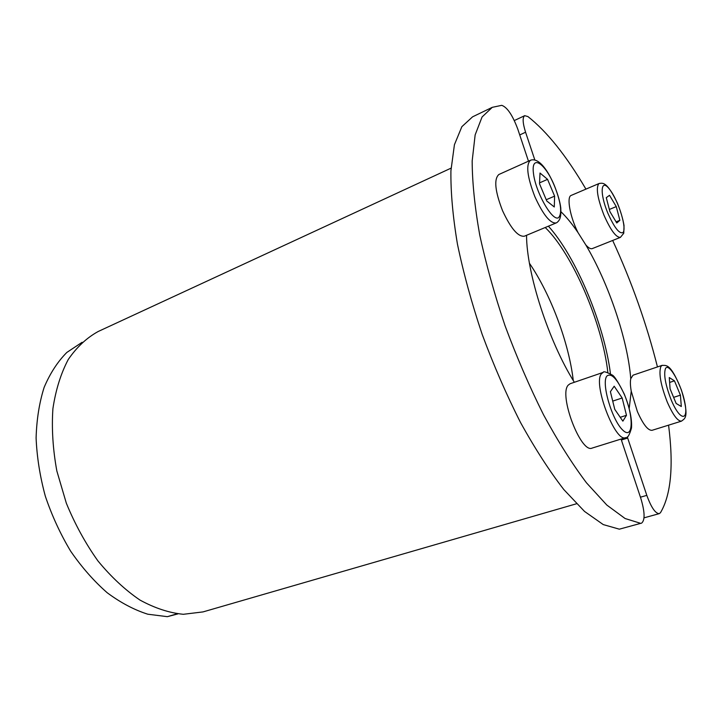 <?xml version="1.0" encoding="UTF-8"?>
<svg xmlns="http://www.w3.org/2000/svg" width="722" height="722" viewBox="0 0 722 722"><rect width="100%" height="100%" fill="white"/><g stroke="black" fill="none" stroke-linecap="round" stroke-linejoin="round"><path stroke-width="1.08" d="M631.236 391.198C630.306 385.828 630.144 381.658 630.757 378.707L633.05 375.178L662.155 365.341L660.901 366.442C658.563 373.048 660.675 384.898 667.245 402.001C672.967 415.006 677.732 421.386 681.541 421.125L652.074 430.303C648.004 430.655 643.112 424.419 637.391 411.594L631.236 391.198L629.187 408.499M669.619 382.434L674.456 380.837L680.413 395.169L681.306 406.504L676.153 403.472L670.079 388.86L669.276 377.552L674.456 380.837M673.617 397.362L680.413 395.169M621.389 440.014L627.68 438.055L627.292 436.873M627.68 438.055L646.813 495.373L640.441 497.187M668.572 425.168C673.752 465.699 671.054 494.868 660.477 512.692L659.258 513.649C655.368 513.541 651.226 507.449 646.813 495.373M657.453 366.929C646.632 323.934 631.705 281.779 612.671 240.462M585.912 189.101C566.454 155.925 547.132 131.747 527.935 116.576L524.704 115.664L514.317 120.556M519.732 134.942L525.571 132.225C522.665 122.93 522.376 117.406 524.704 115.664M525.571 132.225L534.831 159.968M561.039 211.817C566.58 217.169 572.23 224.073 577.979 232.538C570.218 217.187 566.562 197.611 570.903 195.536L598.872 183.605C595.776 187.738 597.464 198.243 603.953 215.129C610.641 230.219 616.128 237.628 620.415 237.367L592.302 248.594C590.677 249.189 588.511 247.962 585.804 244.92C608.637 283.385 627.716 339.764 630.757 378.707M585.804 244.92L577.979 232.538M609.919 211.618L606.281 197.675L609.521 195.301L616.263 206.6L619.873 220.327L616.768 222.981L609.919 211.618M616.092 221.862L619.873 220.327M609.35 209.452L616.263 206.6M610.46 373.77C604.314 324.494 576.03 256.653 548.395 226.185M529.47 263.322C550.805 294.45 568.954 343.013 573.268 380.494M545.218 227.511C572.591 253.783 602.428 323.609 607.843 372.453M554.288 206.979L546.753 200.96L539.524 183.794L540.011 173.036L547.565 179.354L554.613 196.14L554.288 206.979M546.238 199.732L554.613 196.14M539.569 182.865L547.565 179.354M502.53 210.653C494.985 191.095 493.767 179.038 498.884 174.489L530.462 160.284C525.742 164.679 527.213 176.809 534.858 196.664C543.152 214.813 550.245 223.576 556.13 222.963L524.362 236.202C518.098 237.006 510.824 228.486 502.53 210.653M528.468 161.177L517.8 129.157C512.566 115.168 507.214 107.226 501.727 105.331L492.269 107.334L482.061 116.991L475.148 134.906L472.17 160.997C472.251 182.251 474.751 206.799 479.661 234.632C485.969 263.864 494.426 294.206 505.021 325.658C516.654 356.957 529.488 386.667 543.522 414.762C557.898 441.187 572.23 463.894 586.526 482.874L606.841 505.075L625.117 518.531L640.694 523.351L619.35 529.181L640.694 523.351M621.064 439.057L640.784 498.216C644.954 512.16 645.161 520.517 641.389 523.279M592.157 448.073C580.804 453.831 558.332 394.483 568.313 385.061L570.127 383.734L603.231 372.372L601.552 373.662C592.41 382.886 615.198 443.137 625.73 437.604L592.157 448.073M574.351 382.29C548.558 341.235 526.555 272.961 526.546 235.291M620.225 417.298L626.479 415.294L622.869 421.152L614.756 409.338L610.397 391.685L614.187 386.207L622.156 397.993L626.479 415.294M622.156 397.993L612.725 401.107M619.35 529.181L603.258 524.587L584.54 511.438L563.864 489.615C549.379 470.924 534.921 448.533 520.499 422.442C506.438 394.69 493.667 365.323 482.161 334.34C471.719 303.204 463.479 273.124 457.441 244.099C452.82 216.447 450.645 192.016 450.916 170.816L454.427 144.707L461.863 126.675L472.594 116.82L492.269 107.334M177.134 613.808L167.351 616.669L177.883 613.899M167.351 616.669L147.793 614.205C134.22 609.9 120.7 602.753 107.217 592.762C94.022 581.219 81.848 567.375 70.684 551.229C60.377 534.036 51.93 515.698 45.333 496.222C39.981 476.502 36.903 457.089 36.1 437.992C36.632 419.509 39.313 402.623 44.15 387.353C50.098 373.31 57.661 361.677 66.83 352.444L82.137 342.273M576.49 503.766L202.999 611.913L183.352 614.296C169.273 612.915 154.806 608.168 139.942 600.045C125.159 589.991 111.152 576.941 97.921 560.904C85.476 543.413 74.953 524.172 66.334 503.198L56.848 471.006C52.877 449.274 51.569 428.498 52.905 408.688C55.729 389.916 60.847 373.527 68.247 359.511C76.749 347.138 86.73 337.806 98.192 331.497L451.051 168.154M671.171 399.853C665.386 384.79 663.491 374.33 665.503 368.482C668.996 362.065 681.649 384.862 684.925 403.084C688.662 421.937 679.682 420.52 671.171 399.853M622.869 232.61C619.259 233.982 614.269 227.52 607.879 213.234C599.224 192.63 600.884 177.323 609.9 189.733C618.7 201.194 627.201 229.1 622.869 232.61M554.451 185.798C560.895 202.331 562.321 212.909 558.72 217.521C552.899 222.511 535.607 192.621 533.459 173.325C530.923 153.705 545.065 162.865 554.451 185.798M606.868 376.054C611.353 372.606 617.193 378.779 624.386 394.582C634.087 417.054 633.266 440.853 622.517 429.861C611.787 419.581 601.155 382.732 606.868 376.054M681.541 421.125C684.23 418.516 690.106 419.058 681.406 390.015C670.287 362.056 665.855 365.81 662.155 365.341M599.17 183.451C602.599 183.244 606.525 180.536 617.382 203.081C620.622 211.077 622.842 218.567 624.034 225.553L623.754 233.269L620.415 237.367M644.033 517.836L659.258 513.649M530.462 160.284C531.681 159.842 537.791 157.297 546.734 170.934C551.906 178.46 559.288 195.707 560.777 207.909C561.247 217.403 559.893 220.03 557.086 222.457L556.13 222.963M625.73 437.604C627.535 438.29 629.458 435.095 631.497 428.029C632.129 419.193 629.728 407.903 624.304 394.176C618.24 381.965 614.124 375.53 611.949 374.889C606.272 371.929 603.366 371.09 603.231 372.372"/></g></svg>
